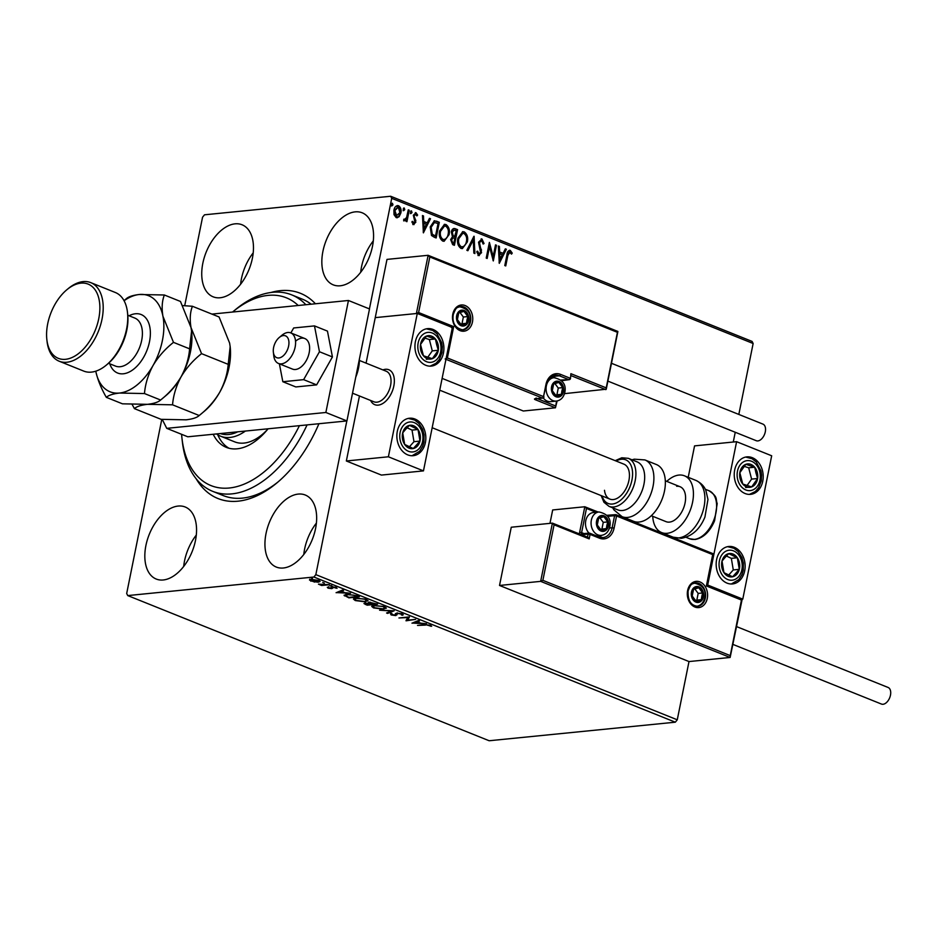 <?xml version="1.0" encoding="UTF-8"?>
<svg xmlns="http://www.w3.org/2000/svg" width="937" height="937" viewBox="0 0 937 937"><rect width="100%" height="100%" fill="white"/><g stroke="black" fill="none" stroke-linecap="round" stroke-linejoin="round"><path stroke-width="1.41" d="M318.931 423.723A110.578 65.824 111.9 0 1 276.755 483.035A110.578 65.824 111.9 0 1 237.975 501.19A110.578 65.824 111.9 0 1 196.149 478.748M270.957 292.485A110.578 65.824 111.9 0 1 280.432 290.646A110.578 65.824 111.9 0 1 315.418 303.775M307.067 424.906A105.881 63.025 111.9 0 1 306.856 425.363A105.881 63.025 111.9 0 1 212.722 491.351L223.252 495.579A105.881 63.025 -68.1 0 0 242.39 498.121A105.881 63.025 -68.1 0 0 278.148 481.852M355.158 211.867A38.827 23.109 -68.1 0 0 324.331 245.717A38.827 23.109 -68.1 0 0 333.232 284.848A38.827 23.109 -68.1 0 0 340.248 285.785A38.827 23.109 -68.1 0 0 371.075 251.924A38.827 23.109 -68.1 0 0 362.174 212.793A38.827 23.109 -68.1 0 0 355.158 211.867M373.313 240.868A38.827 23.109 -68.1 0 0 360.698 272.269M178.147 506.062A38.827 23.109 -68.1 0 0 147.32 539.911A38.827 23.109 -68.1 0 0 156.221 579.043A38.827 23.109 -68.1 0 0 163.249 579.98A38.827 23.109 -68.1 0 0 194.064 546.119A38.827 23.109 -68.1 0 0 185.163 506.987A38.827 23.109 -68.1 0 0 178.147 506.062M196.301 535.062A38.827 23.109 -68.1 0 0 183.687 566.463M298.247 494.08A38.827 23.109 -68.1 0 0 267.432 527.941A38.827 23.109 -68.1 0 0 276.333 567.072A38.827 23.109 -68.1 0 0 283.349 567.998A38.827 23.109 -68.1 0 0 314.164 534.149A38.827 23.109 -68.1 0 0 305.263 495.017A38.827 23.109 -68.1 0 0 298.247 494.08M316.401 523.092A38.827 23.109 -68.1 0 0 303.787 554.493M235.058 223.838A38.827 23.109 -68.1 0 0 204.231 257.687A38.827 23.109 -68.1 0 0 213.132 296.818A38.827 23.109 -68.1 0 0 220.148 297.755A38.827 23.109 -68.1 0 0 250.975 263.906A38.827 23.109 -68.1 0 0 242.074 224.775A38.827 23.109 -68.1 0 0 235.058 223.838M253.213 252.849A38.827 23.109 -68.1 0 0 240.598 284.251M346.831 420.947L315.839 574.639L677.264 719.803L675.308 722.193L313.895 577.028L127.737 595.581L126.682 593.496L161.785 419.389M184.706 305.708L202.556 217.197L204.512 214.807L390.67 196.255L752.083 341.419L753.137 343.504L738.824 414.435M399.103 216.705L396.175 217.583L394.008 214.667L393.915 210.228C394.547 206.972 396.093 205.461 398.565 205.718C400.767 207.335 401.528 209.771 400.849 213.015L399.103 216.705L396.972 217.759M397.276 217.747L396.175 217.583M397.44 205.543L397.967 205.777C400.169 207.393 400.919 209.829 400.24 213.074L400.849 213.015M409.235 210.228L406.927 221.682L405.979 221.296L406.318 219.609L404.292 220.839L403.66 220.16L406.576 217.571L408.286 209.841L409.235 210.228L406.377 221.46M415.817 214.163L414.295 215.545L414.295 216.728L415.841 222.221L413.428 224.505L411.94 222.151L412.69 221.39L413.931 223.123L413.322 223.182L414.88 221.905L413.334 215.229L415.993 212.722L417.621 215.053L416.871 215.897L415.138 214.21M415.349 212.617L417.621 215.053M414.037 224.611L413.428 224.505M436.455 221.155L439.312 222.303L436.15 237.975L434.288 237.237L431.477 235.492L430.212 226.906L434.417 220.769L439.312 222.303M457.572 229.635L454.41 245.318L452.676 244.616L450.627 239.591L452.454 236.721L451.318 231.931C451.857 229.354 453.121 228.253 455.113 228.651L457.572 229.635L453.871 245.096M454.035 228.476L456.975 229.694M474.11 236.276L474.883 253.54L473.853 253.119L473.267 240.024L467.879 250.729L466.849 250.308L473.911 236.3M495.521 244.873L496.458 245.26L493.307 260.931L489.524 246.771L487.158 258.471L486.221 258.085L489.383 242.414L493.167 256.539L495.521 244.873M509.974 251.983L507.842 255.496L505.746 265.932L504.797 265.546L506.929 254.969C507.128 251.971 508.241 250.437 510.278 250.378L512.234 253.119L511.52 254.126L509.295 252.018M509.482 250.238L512.234 253.119M753.137 343.504L391.713 198.339L369.424 308.905M735.24 432.262L733.273 442.018M542.874 580.343L540.661 581.362L552.397 523.115L554.083 524.802L542.874 580.343L730.251 655.607L730.134 657.458L689 661.557L677.264 719.803M499.28 263.344L498.355 246.009L499.386 246.431L499.632 251.959L503.075 253.341L505.359 248.832L506.378 249.242L499.28 263.344M481.723 240.633L479.463 242.601L481.524 252.685L478.584 255.461L476.746 251.854L477.683 251.186L478.924 253.857L480.564 252.369L478.526 242.203L481.969 239.005L484.042 243.538L483.117 244.03L481.723 240.633L480.857 240.622M479.299 255.567L478.584 255.461M477.085 251.245L478.327 253.915L479.053 253.904M481.149 238.876L481.969 239.005L484.042 243.538M467.34 241.957L462.386 248.598L461.004 248.399C457.947 246.126 456.905 242.742 457.877 238.244L462.796 231.662L464.248 231.884C467.258 234.156 468.289 237.518 467.34 241.957L462.082 248.61M449.081 234.625L444.126 241.266L442.732 241.067C439.687 238.794 438.645 235.41 439.617 230.9L444.525 224.33L445.989 224.552C448.987 226.824 450.018 230.174 449.081 234.625L443.81 241.277M423.395 232.856L422.458 215.533L423.489 215.943L423.735 221.483L427.19 222.865L429.462 218.344L430.493 218.754L423.395 232.856M411.999 212.523L410.956 213.519L410.429 211.891L411.484 210.907L411.999 212.523L410.347 213.577M404.761 209.619L403.706 210.614L403.191 208.986L404.234 208.002L404.761 209.619L403.109 210.673M392.954 204.875L391.9 205.871L391.373 204.243L392.427 203.259L392.954 204.875L391.303 205.929M314.609 582.1L309.503 580.05L311.318 579.417L318.732 580.413L320.067 581.467L318.252 582.193L314.668 581.772M329.309 584.723L321.625 585.496L318.451 584.149L329.309 584.723M328.184 587.405L328.044 588.131L327.306 587.288L330.866 588.284L331.944 586.831L336.16 587.405L337.062 588.295L332.928 587.206L331.85 588.659L328.044 588.131L327.306 587.288M331.347 588.12L331.077 587.077M335.809 588.143L335.399 587.159M332.541 586.796L332.799 588.108M345.53 595.487L344.652 594.995L344.465 595.897L346.702 594.281L356.528 595.663L359.386 596.799L348.869 597.853L344.043 595.218M368.674 602.386L368.557 603.334L369.307 602.292L377.646 604.142L367.14 605.185L363.966 603.545L368.557 603.334L368.1 602.76M394.184 610.783L387.602 613.407L386.583 612.997L391.561 611.006L379.579 610.186L394.184 610.783M415.595 619.38L406.026 620.809L407.724 617.565L398.939 617.963L409.446 616.909L407.771 620.165L415.595 619.38M425.457 625.108L417.527 625.424L424.613 624.721L430.551 625.248L431.652 626.303L425.55 624.639M127.737 595.581L489.149 740.745L675.308 722.193M412.011 623.21L418.429 620.517L419.46 620.926L417.352 621.77L420.795 623.164L426.452 623.749L412.034 623.07M395.566 614.848L396.796 613.126L402.242 613.876L402.699 615.222L401.399 614.965L401.223 614.016L397.733 613.501L395.777 615.597L391.127 614.953L390.53 613.829L394.782 615.222L395.414 613.817M403.238 614.707L402.699 615.222L402.887 614.321L401.903 614.133M401.399 614.965L401.317 613.571M397.136 613.103L396.96 614.859M391.713 614.215L391.127 614.953L390.53 613.829M391.912 614.063L392.216 614.859M383.772 609.214L373.535 607.89L371.708 606.415L374.273 605.419L384.51 606.766L386.29 608.218L383.889 608.663M365.512 601.882L355.275 600.558L353.448 599.083L356.013 598.087L366.25 599.422L368.03 600.886L365.617 601.331M336.125 592.734L342.532 590.041L343.563 590.451L341.455 591.294L344.91 592.676L350.567 593.262L336.149 592.594M331.639 585.59L329.894 585.777L331.651 585.602M324.319 583.095L322.738 582.463L324.319 583.095M312.513 578.352L310.932 577.719L312.513 578.352M313.895 577.028L315.839 574.639M391.713 198.339L390.67 196.255M311.154 304.209A105.881 63.025 -68.1 0 0 302.171 299.079L291.641 294.85A105.881 63.025 111.9 0 1 305.86 304.736M430.68 625.307L430.364 626.197M418.429 620.517L417.352 621.77M414.576 622.402L413.791 622.379M417.433 621.383L414.646 622.027L414.47 622.929L419.319 623.105L416.672 622.039L414.47 622.929M416.86 621.149L416.672 622.039M407.853 619.744L406.318 619.896M406.154 620.189L406.026 620.809M409.352 616.921L407.771 620.165M397.194 612.833L397.077 613.63M397.065 614.344L395.777 615.597M391.303 614.063L390.717 612.927M395.613 613.489L395.449 614.285M392.427 610.655L387.789 612.517L387.602 613.407M373.664 607.305L373.535 607.89M373.184 606.766L372.036 605.993M386.149 607.75L384.791 608.207M375.315 605.349L373.16 606.59L374.577 607.773L382.823 608.827L384.861 608.043L385.037 606.989M373.418 605.536L373.16 606.59M383.561 606.426L375.222 605.806M384.861 608.043L383.467 606.883M366.226 603.053L367.14 605.185M365.453 603.545L364.645 603.17M369.459 602.948L368.686 602.737M370.267 603.651L366.144 603.475L366.297 604.306M367.269 604.705L370.642 604.365M371.239 604.06L375.62 603.873L370.256 602.667L369.857 603.451L371.239 604.06M370.338 602.245L369.857 603.451M355.392 599.973L355.275 600.558M354.912 599.422L353.776 598.661M367.89 600.418L366.519 600.875M357.044 598.017L354.9 599.247L356.318 600.43L364.563 601.495L366.601 600.699L366.777 599.657M355.146 598.204L354.9 599.247M365.301 599.083L356.95 598.462M366.601 600.699L365.207 599.551M345.753 594.409L345.964 595.991L349.009 597.361L357.36 596.529L353.554 595.136L347.65 594.655L345.964 595.991M342.532 590.041L341.455 591.294M338.679 591.926L337.894 591.891M341.536 590.896L338.761 591.552L338.573 592.442L343.422 592.629L340.787 591.563L338.573 592.442M340.963 590.661L340.787 591.563M331.522 587.218L331.37 587.979M335.973 587.335L335.856 587.956M332.916 587.522L331.85 588.659M332.038 587.757L331.429 587.792M310.908 580.6L310.791 581.198M310.967 580.308L309.69 579.16M319.822 580.987L312.267 579.792L311.728 581.116L317.315 581.818L318.92 580.378M318.369 581.596L318.252 582.193M311.025 579.453L311.728 581.116M509.365 252.041L507.245 255.555L505.195 265.71M498.367 246.326L499.386 246.431M498.777 246.49L499.034 252.018L499.632 251.959M499.034 252.018L503.075 253.341M505.23 249.078L506.378 249.242M505.781 249.301L499.093 262.583M499.714 253.728L499.105 253.786L499.374 259.584L502.349 254.794L499.714 253.728L499.971 259.526M495.462 245.154L496.458 245.26M495.86 245.318L492.897 260.041M486.619 258.249L489.524 246.771M489.196 243.339L492.569 256.597L493.167 256.539M481.114 240.704L479.463 242.601M478.866 242.671L479.463 244.264M478.866 244.334L481.513 250.097M480.915 250.156L480.915 252.744L481.524 252.685M480.915 252.744L477.987 255.52M473.536 237.026L474.263 253.295M467.399 250.53L473.267 240.024M462.491 231.708L464.248 231.884M463.651 231.943C466.661 234.215 467.692 237.576 466.743 242.015M462.491 233.383L458.228 238.689C457.455 242.25 458.275 244.967 460.688 246.829L462.07 246.935M458.228 238.689L458.825 238.619C458.052 242.191 458.872 244.908 461.285 246.771L461.777 246.993M460.688 246.829L461.285 246.771C464.026 246.935 465.724 245.201 466.392 241.582C467.165 238.033 466.345 235.339 463.956 233.5L462.784 233.336L458.825 238.619M453.731 228.523L454.515 228.71M453.66 230.221L451.669 232.376L452.583 235.773L454.527 236.756L456.307 230.865L453.965 230.162L452.266 232.317L453.18 235.714L455.124 236.698M452.864 237.928L450.978 240.013L452.208 242.999L453.789 243.327L454.808 238.303L453.133 237.857L451.575 239.942L452.817 242.929L453.789 243.327M452.208 242.999L452.817 242.929M450.978 240.013L451.575 239.942M452.583 235.773L453.18 235.714M451.669 232.376L452.266 232.317M444.232 224.376L445.989 224.552M445.391 224.611C448.39 226.883 449.42 230.233 448.483 234.683M444.232 226.04L439.957 231.345C439.195 234.918 440.015 237.635 442.416 239.497L443.81 239.603M439.957 231.345L440.566 231.287C439.793 234.859 440.613 237.576 443.025 239.439L443.506 239.649M442.416 239.497L443.025 239.439C445.766 239.603 447.464 237.869 448.132 234.25C448.893 230.701 448.085 228.007 445.696 226.168L444.525 225.993L440.566 231.287M438.703 222.362L435.6 237.764M434.112 220.816L435.857 221.214M434.417 222.502L430.551 227.351L431.676 234.273L435.529 235.995L438.036 223.533L434.417 222.502L431.149 227.293L432.273 234.215L435.529 235.995M431.676 234.273L432.273 234.215M430.551 227.351L431.149 227.293M422.47 215.838L423.489 215.943M422.892 216.002L423.137 221.542L423.735 221.483M423.137 221.542L427.19 222.865M429.333 218.602L430.493 218.754M429.896 218.825L423.208 232.095M423.817 223.252L423.219 223.311L423.477 229.108L426.464 224.306L423.817 223.252L424.074 229.05M412.093 221.448L413.65 223.076M415.22 214.233L414.295 215.545M413.685 215.604L414.295 216.728M413.697 216.787L415.056 218.321M414.459 218.38L415.887 220.336M415.29 220.394L415.232 222.292L415.841 222.221M415.232 222.292L412.83 224.575M410.874 210.966L411.402 212.594M403.695 220.898L406.318 219.609M403.753 219.188L404.737 219.492M403.636 208.061L404.163 209.677M397.147 205.59L397.967 205.777M400.24 213.074L398.506 216.763M397.218 207.065L398.284 207.124L394.864 210.602L396.901 216.283M397.686 207.182L394.266 210.661L395.859 216.236L396.597 216.342M394.266 210.661L394.864 210.602M395.859 216.236L399.9 212.617L398.284 207.124M391.83 203.317L392.357 204.934M378.208 405.135A18.822 11.209 111.9 0 1 374.8 404.679A18.822 11.209 111.9 0 1 370.642 400.474A18.822 11.209 111.9 0 0 374.8 404.679A18.822 11.209 111.9 0 0 393.036 389.078A18.822 11.209 111.9 0 0 388.832 369.752A18.822 11.209 111.9 0 1 393.153 388.714A18.822 11.209 111.9 0 1 378.208 405.135M382.917 369.904A18.822 11.209 111.9 0 1 385.423 369.295A18.822 11.209 111.9 0 1 388.832 369.752A18.822 11.209 111.9 0 0 382.917 369.904M433.023 329.449A18.822 14.442 -95.7 0 1 443.88 349.513A18.822 14.442 -95.7 0 1 431.278 366.098A18.822 14.442 -95.7 0 1 425.796 365.289A18.822 14.442 -95.7 0 1 414.95 345.226A18.822 14.442 -95.7 0 1 427.541 328.641A18.822 14.442 -95.7 0 1 433.023 329.449M407.736 454.878A18.822 14.442 84.3 0 0 413.217 455.687A18.822 14.442 84.3 0 0 425.808 439.102A18.822 14.442 84.3 0 0 414.962 419.038A18.822 14.442 84.3 0 0 409.481 418.23A18.822 14.442 84.3 0 0 396.878 434.815A18.822 14.442 84.3 0 0 407.736 454.878M423.465 470.889L388.387 456.787L417.281 313.438L452.372 327.54L423.465 470.889L381.429 475.082L346.35 460.981L359.457 395.976M417.281 313.438L375.245 317.631L366.074 363.146M388.387 456.787L346.35 460.981M727.042 583.13A18.822 14.442 -95.7 0 1 716.184 563.067A18.822 14.442 -95.7 0 1 728.787 546.482A18.822 14.442 -95.7 0 1 734.268 547.29A18.822 14.442 -95.7 0 1 745.114 567.353A18.822 14.442 -95.7 0 1 732.523 583.938A18.822 14.442 -95.7 0 1 727.042 583.13M752.329 457.701A18.822 14.442 84.3 0 0 746.848 456.881A18.822 14.442 84.3 0 0 734.257 473.478A18.822 14.442 84.3 0 0 745.102 493.53A18.822 14.442 84.3 0 0 750.584 494.349A18.822 14.442 84.3 0 0 763.186 477.753A18.822 14.442 84.3 0 0 752.329 457.701M736.599 441.69L771.678 455.78L742.783 599.13L707.693 585.039L736.599 441.69L694.563 445.883L688.215 477.32M675.835 538.728L675.975 538.037M707.693 585.039L707.095 585.098M742.783 599.13L742.01 599.212M274.096 345.601A11.759 7.004 -68.1 0 0 273.358 352.171A11.759 7.004 -68.1 0 0 279.858 357.77A11.759 7.004 -68.1 0 0 288.127 347.932A11.759 7.004 -68.1 0 0 287.237 337.121A11.759 7.004 -68.1 0 0 279.249 337.496A11.759 7.004 -68.1 0 0 274.096 345.601M279.249 337.496L282.002 335.2A16.468 9.803 111.9 0 1 290.763 332.893A16.468 9.803 111.9 0 1 294.441 349.806A16.468 9.803 111.9 0 1 278.476 363.462A16.468 9.803 111.9 0 1 273.756 355.732L273.358 352.171M352.511 393.189L373.922 401.797A16.468 9.803 -68.1 0 0 389.886 388.141A16.468 9.803 -68.1 0 0 386.196 371.228L360.171 360.768M730.251 655.607L741.46 600.055L706.369 585.965L712.694 554.61L616.546 515.994L614.11 528.081A15.531 11.912 -95.7 0 1 599.551 538.213L590.076 534.406L589.174 538.892L587.792 537.264L552.397 523.115L511.262 527.226L499.526 585.461L689 661.557M742.151 599.364L730.134 657.458L540.661 581.362L499.526 585.461M579.757 534.043A2.823 1.675 -68.1 0 1 579.652 532.286L584.805 506.753L552.678 509.962L549.972 523.361M741.46 600.055L741.881 599.223M706.369 585.965L706.791 585.133L706.369 585.965M596.014 512.258L586.48 508.428L584.805 506.753L598.146 512.047M712.694 554.61L713.116 553.779M617.881 331.534L606.251 389.206L564.507 393.645M617.811 331.417L428.127 255.297L386.993 259.397L375.245 317.631L416.391 313.532L428.127 255.297L429.814 256.972L418.605 312.525L416.391 313.532M557.128 400.966L555.442 407.794L523.314 411.003L442.123 378.384M571.055 375.655L605.864 389.64L617.612 331.405M570.891 373.687L570.481 378.536L570.891 373.687L605.981 387.777M418.605 312.525L453.695 326.615L451.47 327.622M453.695 326.615L447.371 357.969L543.519 396.585A1.417 0.843 111.9 0 1 542.347 398.026L535.144 398.74A2.823 0.679 -168.6 0 0 535.449 399.771L555.442 407.794L556.555 401.059M447.371 357.969L445.157 358.988M562.797 391.256A7.063 5.411 84.3 0 0 562.774 387.613A7.063 5.411 84.3 0 0 558.897 382.425A7.063 5.411 84.3 0 0 553.662 383.959A7.063 5.411 84.3 0 0 552.303 390.67A7.063 5.411 84.3 0 0 556.18 395.859A7.063 5.411 84.3 0 0 561.415 394.336A7.063 5.411 84.3 0 0 562.797 391.256M561.895 390.998L562.774 387.613L558.897 382.425L553.662 383.959L552.303 390.67L556.18 395.859L561.415 394.336L561.895 390.998M543.249 397.944A11.759 9.03 84.3 0 0 550.722 401.645L556.297 401.095A11.759 9.03 -95.7 0 1 546.365 385.857A11.759 9.03 -95.7 0 1 553.966 377.681C562.832 379.637 566.44 384.58 564.788 392.521C563.512 397.581 560.689 400.427 556.297 401.095M555.571 395.18L556.918 394.782L558.265 388.059L554.903 383.561M556.918 394.782L561.415 394.336M558.265 388.059L562.774 387.613M607.785 525.552A7.063 5.411 84.3 0 0 607.762 521.909A7.063 5.411 84.3 0 0 603.885 516.709A7.063 5.411 84.3 0 0 598.649 518.243A7.063 5.411 84.3 0 0 597.291 524.966A7.063 5.411 84.3 0 0 601.167 530.155A7.063 5.411 84.3 0 0 606.403 528.62A7.063 5.411 84.3 0 0 607.785 525.552M606.883 525.282L607.762 521.909L603.885 516.709L598.649 518.243L597.291 524.966L601.167 530.155L606.403 528.62L606.883 525.282M596.365 535.87L601.296 535.378A11.759 9.03 -95.7 0 1 591.352 520.152A11.759 9.03 -95.7 0 1 598.954 511.965L593.379 512.527A11.759 9.03 84.3 0 0 585.766 520.703A11.759 9.03 84.3 0 0 588.975 533.106M600.558 529.464L601.905 529.077L603.264 522.354L599.891 517.845M601.905 529.077L606.403 528.62M603.264 522.354L607.762 521.909M702.703 596.6A7.063 5.411 84.3 0 0 702.68 592.957A7.063 5.411 84.3 0 0 698.791 587.768A7.063 5.411 84.3 0 0 693.556 589.291A7.063 5.411 84.3 0 0 692.209 596.014A7.063 5.411 84.3 0 0 696.086 601.203A7.063 5.411 84.3 0 0 701.321 599.68A7.063 5.411 84.3 0 0 702.703 596.6M701.801 596.33L702.68 592.957L698.791 587.768L693.556 589.291L692.209 596.014L696.086 601.203L701.321 599.68L701.801 596.33M695.477 600.512L696.823 600.125L698.17 593.402L694.809 588.904M696.823 600.125L701.321 599.68M698.17 593.402L702.68 592.957M467.891 320.208A7.063 5.411 84.3 0 0 467.856 316.565A7.063 5.411 84.3 0 0 463.979 311.377A7.063 5.411 84.3 0 0 458.743 312.899A7.063 5.411 84.3 0 0 457.385 319.622A7.063 5.411 84.3 0 0 461.273 324.811A7.063 5.411 84.3 0 0 466.509 323.288A7.063 5.411 84.3 0 0 467.891 320.208M466.977 319.939L467.856 316.565L463.979 311.377L458.743 312.899L457.385 319.622L461.273 324.811L466.509 323.288L466.977 319.939M460.653 324.12L462 323.733L463.358 317.011L459.985 312.513M462 323.733L466.509 323.288M463.358 317.011L467.856 316.565M405.241 427.881A11.759 9.03 84.3 0 0 402.711 432.824A11.759 9.03 84.3 0 0 404.655 444.407A11.759 9.03 84.3 0 0 413.287 448.542A11.759 9.03 84.3 0 0 419.975 441.093A11.759 9.03 84.3 0 0 418.031 429.509A11.759 9.03 84.3 0 0 409.399 425.375A11.759 9.03 84.3 0 0 405.241 427.881M405.85 429.123L402.711 432.824L404.655 444.407L413.287 448.542L419.975 441.093L418.031 429.509L409.399 425.375L405.85 429.123M409.399 446.797L413.978 441.69L412.034 430.106L407.103 427.752M413.978 441.69L419.975 441.093M412.034 430.106L418.031 429.509M724.547 556.133A11.759 9.03 84.3 0 0 722.017 561.076A11.759 9.03 84.3 0 0 723.961 572.659A11.759 9.03 84.3 0 0 732.605 576.794A11.759 9.03 84.3 0 0 739.293 569.345A11.759 9.03 84.3 0 0 737.337 557.761A11.759 9.03 84.3 0 0 728.705 553.626A11.759 9.03 84.3 0 0 724.547 556.133M725.168 557.374L722.017 561.076L723.961 572.659L732.605 576.794L739.293 569.345L737.337 557.761L728.705 553.626L725.168 557.374M728.705 575.037L733.284 569.942L731.34 558.358L726.421 556.004M733.284 569.942L739.293 569.345M731.34 558.358L737.337 557.761M757.295 472.435A11.759 9.03 84.3 0 0 754.695 467.212A11.759 9.03 84.3 0 0 745.817 464.319A11.759 9.03 84.3 0 0 739.832 472.716A11.759 9.03 84.3 0 0 742.748 484.019A11.759 9.03 84.3 0 0 751.626 486.924A11.759 9.03 84.3 0 0 757.6 478.514A11.759 9.03 84.3 0 0 757.295 472.435M755.948 472.88L754.695 467.212L745.817 464.319L739.832 472.716L742.748 484.019L751.626 486.924L757.6 478.514L755.948 472.88M747.047 485.507L751.603 479.112L748.686 467.809L744.224 466.357M745.618 487.521L751.626 486.924M751.603 479.112L757.6 478.514M748.686 467.809L754.695 467.212M437.989 344.195A11.759 9.03 84.3 0 0 435.389 338.971A11.759 9.03 84.3 0 0 426.499 336.067A11.759 9.03 84.3 0 0 420.526 344.465A11.759 9.03 84.3 0 0 423.43 355.767A11.759 9.03 84.3 0 0 432.32 358.672A11.759 9.03 84.3 0 0 438.293 350.274A11.759 9.03 84.3 0 0 437.989 344.195M436.642 344.64L435.389 338.971L426.499 336.067L420.526 344.465L423.43 355.767L432.32 358.672L438.293 350.274L436.642 344.64M427.74 357.266L432.285 350.871L429.38 339.569L424.918 338.105M426.312 359.269L432.32 358.672M432.285 350.871L438.293 350.274M429.38 339.569L435.389 338.971M676.666 486.268A18.822 11.209 111.9 0 1 680.063 486.725A18.822 11.209 111.9 0 1 684.385 505.699A18.822 11.209 111.9 0 1 669.44 522.108A18.822 11.209 111.9 0 1 666.043 521.651L651.285 515.725M666.757 481.372A30.581 18.201 111.9 0 1 678.927 475.071A30.581 18.201 111.9 0 1 684.455 475.809A30.581 18.201 111.9 0 1 691.471 506.636A30.581 18.201 111.9 0 1 667.179 533.305A30.581 18.201 111.9 0 1 661.651 532.567A30.581 18.201 111.9 0 1 652.726 516.31M609.015 506.355L617.788 509.88A25.885 15.402 -68.1 0 0 636.61 500.838A25.885 15.402 -68.1 0 0 644.504 473.958A25.885 15.402 -68.1 0 0 637.078 461.847L628.317 458.322A25.885 15.402 111.9 0 1 635.731 470.444A25.885 15.402 111.9 0 1 627.837 497.313A25.885 15.402 111.9 0 1 609.015 506.355L603.932 502.267L601.156 495.591M604.494 490.297A18.822 11.209 -68.1 0 0 609.893 499.105A18.822 11.209 -68.1 0 0 623.585 492.522A18.822 11.209 -68.1 0 0 629.324 472.986A18.822 11.209 -68.1 0 0 623.925 464.166L439.746 390.19M622.109 516.685L633.588 521.3A30.581 18.201 -68.1 0 0 655.818 510.606A30.581 18.201 -68.1 0 0 665.153 478.842A30.581 18.201 -68.1 0 0 656.38 464.529L644.914 459.926A30.581 18.201 111.9 0 1 653.686 474.239A30.581 18.201 111.9 0 1 644.351 505.992A30.581 18.201 111.9 0 1 622.109 516.685L613.887 509.845L612.739 507.854M736.658 626.63L888.1 687.465A8.937 5.317 111.9 0 1 890.15 696.472A8.937 5.317 111.9 0 1 883.052 704.273A8.937 5.317 111.9 0 1 881.436 704.05L733.062 644.457M611.474 363.287L762.929 424.11A8.937 5.317 111.9 0 1 765.295 431.84A8.937 5.317 111.9 0 1 756.264 440.706L607.89 381.113M278.476 363.462L292.52 369.096A16.468 9.803 -68.1 0 0 301.175 366.871A16.468 9.803 -68.1 0 0 309.456 351.035A16.468 9.803 -68.1 0 0 304.794 338.526A16.468 9.803 -68.1 0 0 296.139 340.763M279.378 363.825L282.833 381.722L295.823 386.946L316.624 384.873L332.436 356.95L327.458 331.112L314.481 325.9L293.679 327.973L290.857 332.928M282.833 381.722L303.635 379.649L316.624 384.873M303.635 379.649L319.458 351.738L332.436 356.95M319.458 351.738L314.481 325.9M162.253 419.436L166.739 428.35L325.865 412.479L348.447 300.484L211.914 314.094M166.739 428.35L187.787 436.794L346.924 420.936L369.506 308.941L348.447 300.484M325.865 412.479L346.924 420.936M298.224 305.497A101.173 60.214 -68.1 0 0 232.61 311.998A101.173 60.214 -68.1 0 0 232.563 312.044M232.61 311.998L235.374 309.702A105.881 63.025 111.9 0 1 291.641 294.85M245.389 431.055A51.758 30.816 111.9 0 1 229.963 437.45A51.758 30.816 111.9 0 1 220.605 436.197L234.648 441.842A51.758 30.816 -68.1 0 0 267.537 429.462M217.735 434.745A60.003 35.711 -68.1 0 0 229.015 448.249M268.076 428.795A60.003 35.711 111.9 0 1 226.309 447.371A60.003 35.711 111.9 0 1 213.203 434.264M212.722 491.351A105.881 63.025 111.9 0 1 182.352 441.714L181.954 438.141A101.173 60.214 -68.1 0 0 229.542 487.978A101.173 60.214 -68.1 0 0 299.418 425.667M181.591 434.311A101.173 60.214 -68.1 0 0 181.954 438.141M220.359 433.55A49.415 29.41 -68.1 0 0 228.663 434.499A49.415 29.41 -68.1 0 0 237.693 431.828M220.605 436.197A51.758 30.816 111.9 0 1 216.541 433.936M127.479 312.349L127.678 314.141A39.998 23.812 111.9 0 1 107.65 364.013L106.268 365.161A42.352 25.205 -68.1 0 0 127.479 312.349A42.352 25.205 -68.1 0 0 115.333 292.496L90.772 282.634A42.352 25.205 111.9 0 1 100.482 325.315A42.352 25.205 111.9 0 1 66.855 362.244A42.352 25.205 111.9 0 1 59.195 361.225A42.352 25.205 111.9 0 1 47.049 341.373L46.85 339.592A39.998 23.812 -68.1 0 0 65.555 359.304A39.998 23.812 -68.1 0 0 98.748 318.685A39.998 23.812 -68.1 0 0 80.91 283.15A39.998 23.812 -68.1 0 0 66.878 289.72A39.998 23.812 -68.1 0 0 46.85 339.592M59.195 361.225L83.756 371.099A42.352 25.205 -68.1 0 0 91.416 372.118A42.352 25.205 -68.1 0 0 106.268 365.161M66.878 289.72L68.26 288.573A42.352 25.205 111.9 0 1 83.112 281.615A42.352 25.205 111.9 0 1 90.772 282.634M228.206 364.352C227.422 373.816 224.575 383.151 219.68 392.334C214.35 401.235 207.534 408.965 199.206 415.524C196.969 417.633 192.6 419.062 186.1 419.823L161.059 419.331L134.413 408.626C136.638 406.529 141.007 405.089 147.507 404.327L172.549 404.819C173.333 395.355 176.168 386.032 181.075 376.838C186.404 367.936 193.221 360.206 201.549 353.647L228.206 364.352L230.162 346.631L229.612 343.059L219.071 316.975L192.413 306.27L182.703 305.603M172.549 404.819L199.206 415.524L204.254 411.331A51.758 30.816 -68.1 0 0 219.68 392.334A51.758 30.816 -68.1 0 0 230.174 346.784A51.758 30.816 -68.1 0 0 230.127 346.362M201.549 353.647L191.019 327.563C189.637 319.33 190.106 312.232 192.413 306.27M132.176 404.491L134.413 408.626M95.785 371.181A51.758 30.816 -68.1 0 0 95.797 371.263A51.758 30.816 -68.1 0 0 119.432 393.048A51.758 30.816 -68.1 0 0 153.012 365.559A51.758 30.816 -68.1 0 0 162.944 316.284C161.562 308.05 162.031 300.964 164.35 294.991L180.478 301.468L191.019 327.563L191.558 331.136L189.614 348.845C188.829 358.321 185.983 367.644 181.075 376.838C175.758 385.728 168.929 393.458 160.602 400.029L165.662 395.824A51.758 30.816 -68.1 0 0 181.075 376.838A51.758 30.816 -68.1 0 0 191.581 331.288A51.758 30.816 -68.1 0 0 191.535 330.866M144.474 393.552L160.602 400.029C158.365 402.125 153.996 403.566 147.507 404.327L122.466 403.824L106.338 397.347C108.575 395.25 112.944 393.821 119.432 393.048L144.474 393.552C145.258 384.088 148.105 374.753 153.012 365.559C158.33 356.669 165.158 348.939 173.486 342.368L162.944 316.284A51.758 30.816 -68.1 0 0 139.308 294.499A51.758 30.816 -68.1 0 0 124.071 300.754M95.797 371.263C97.635 379.672 101.149 388.375 106.338 397.347M164.35 294.991L139.308 294.499C132.808 295.26 128.439 296.701 126.214 298.798L124.012 300.625M173.486 342.368L189.614 348.845M365.524 603.908L365.395 604.494M331.335 586.937L331.194 587.663M507.245 255.555L507.842 255.496M479.931 247.462L480.529 247.403M454.047 236.557L454.656 236.499M434.311 235.808L434.909 235.737M707.271 598.427A13.177 10.108 -95.7 0 1 694.914 607.024A13.177 10.108 -95.7 0 1 687.617 590.533A13.177 10.108 -95.7 0 1 699.974 581.936A13.177 10.108 -95.7 0 1 707.271 598.427M697.702 606.286A11.759 9.03 84.3 0 0 705.315 598.099A11.759 9.03 84.3 0 0 695.371 582.873C691.518 584.454 691.272 582.744 688.098 590.907C687.699 600.535 690.897 605.665 697.702 606.286M608.031 515.467A2.823 0.679 11.4 0 1 606.907 515.35M587.499 537.147L588.12 534.078L581.49 534.734M589.174 538.892L554.083 524.802M609.483 528.023L612.154 527.754L614.59 515.655L607.691 516.346M599.364 537.124A14.114 10.834 84.3 0 0 603.03 537.569A14.114 10.834 84.3 0 0 612.154 527.754L614.11 528.081M601.554 535.355A14.114 10.834 -95.7 0 1 599.399 537.088M586.48 508.428L581.608 532.626L584.032 533.598M597.326 536.257A12.708 9.745 84.3 0 0 598.356 535.671M588.12 534.078L590.076 534.406A1.417 0.843 111.9 0 0 589.701 533.188A1.417 1.417 0 0 0 589.033 533.094A1.417 1.078 84.3 0 0 588.12 534.078M580.987 534.535A1.417 1.078 -95.7 0 1 581.83 533.821L589.033 533.094A1.417 1.078 84.3 0 1 589.443 533.153A1.417 0.843 111.9 0 1 589.701 533.188L599.176 536.995A1.417 0.843 111.9 0 1 599.551 538.213M581.912 533.809A1.417 0.843 111.9 0 1 581.608 532.626L579.652 532.286M598.919 536.96A1.417 0.843 111.9 0 1 599.176 536.995L603.03 537.569M616.546 515.994A1.417 0.843 -68.1 0 0 615.914 514.741A1.417 1.078 -95.7 0 0 614.59 515.655L616.546 515.994M608.71 515.455A1.417 1.078 84.3 0 0 607.481 516.064M452.794 314.153A13.177 10.108 -95.7 0 1 465.15 305.556A13.177 10.108 -95.7 0 1 472.447 322.035A13.177 10.108 -95.7 0 1 460.09 330.632A13.177 10.108 -95.7 0 1 452.794 314.153M470.491 321.707A11.759 9.03 84.3 0 0 460.559 306.481C456.706 308.062 456.46 306.352 453.285 314.516C451.985 322.984 455.195 328.114 462.89 329.894A11.759 9.03 84.3 0 0 470.491 321.707M535.144 398.74A1.417 1.078 84.3 0 0 535.554 398.799L542.757 398.084A1.417 1.417 0 0 0 543.999 396.96L543.671 397.101A1.417 1.078 -95.7 0 1 542.347 398.026L445.965 359.316M546.107 385.002L543.519 396.585L545.955 384.498A15.531 11.912 -95.7 0 1 560.513 374.367L569.989 378.161A1.417 0.843 -68.1 0 1 568.818 379.602L559.342 375.796A14.114 10.834 84.3 0 0 555.231 375.187C550.886 375.772 547.958 379.005 546.447 384.861L545.955 384.498M617.19 332.237L429.814 256.972M551.776 376.381A14.114 10.834 -95.7 0 1 552.139 376.51L559.342 375.796A1.417 0.843 -68.1 0 0 560.513 374.367M551.026 377.974L550.968 377.951A1.417 0.843 111.9 0 1 552.139 376.51L554.938 377.634M560.9 380.035L568.818 379.602A1.417 1.078 84.3 0 0 569.227 379.661A1.417 1.417 0 0 0 570.481 378.536L570.141 378.677M537.346 398.623L555.559 405.944M550.968 377.951A12.708 9.745 84.3 0 0 550.136 377.658M562.411 380.235A1.417 1.078 -95.7 0 1 561.614 380.317A1.417 0.843 -68.1 0 0 561.31 380.422M535.449 399.771A1.417 0.843 -68.1 0 0 536.503 398.705M536.128 397.967L535.554 398.799A1.417 1.078 84.3 0 0 535.941 398.658M563.5 391.537A8 6.137 84.3 0 0 559.073 381.523A8 6.137 84.3 0 0 551.577 386.747A8 6.137 84.3 0 0 556.004 396.761A8 6.137 84.3 0 0 563.5 391.537M608.488 525.833A8 6.137 84.3 0 0 604.06 515.818A8 6.137 84.3 0 0 596.564 521.042A8 6.137 84.3 0 0 600.992 531.045A8 6.137 84.3 0 0 608.488 525.833M703.406 596.881A8 6.137 84.3 0 0 698.979 586.867A8 6.137 84.3 0 0 691.471 592.09A8 6.137 84.3 0 0 695.91 602.104A8 6.137 84.3 0 0 703.406 596.881M468.594 320.489A8 6.137 84.3 0 0 464.155 310.475A8 6.137 84.3 0 0 456.659 315.699A8 6.137 84.3 0 0 461.086 325.713A8 6.137 84.3 0 0 468.594 320.489M403.531 425.351A15.062 11.56 84.3 0 0 402.781 446.492A15.062 11.56 84.3 0 0 419.167 448.577A15.062 11.56 84.3 0 0 419.905 427.424A15.062 11.56 84.3 0 0 403.531 425.351M722.837 553.591A15.062 11.56 84.3 0 0 722.087 574.744A15.062 11.56 84.3 0 0 738.473 576.829A15.062 11.56 84.3 0 0 739.211 555.676A15.062 11.56 84.3 0 0 722.837 553.591M759.696 471.557A15.062 11.56 84.3 0 0 744.997 461.145A15.062 11.56 84.3 0 0 737.735 479.685A15.062 11.56 84.3 0 0 752.446 490.086A15.062 11.56 84.3 0 0 759.696 471.557M440.39 343.305A15.062 11.56 84.3 0 0 425.691 332.904A15.062 11.56 84.3 0 0 418.429 351.434A15.062 11.56 84.3 0 0 433.128 361.834A15.062 11.56 84.3 0 0 440.39 343.305M678.646 537.908A30.581 18.201 -68.1 0 0 702.937 511.239A30.581 18.201 -68.1 0 0 695.922 480.412C703.734 484.195 705.502 489.664 705.901 490.531L707.962 499.456L704.94 517.013C699.962 529.171 692.115 536.269 681.386 538.318L673.117 537.17A30.581 18.201 -68.1 0 0 678.646 537.908M694.399 539.396A25.885 15.402 -68.1 0 0 714.954 516.826A25.885 15.402 -68.1 0 0 709.016 490.742C718.492 497.313 715.294 498.601 717.203 503.544L714.591 520.749C709.883 531.724 703.382 537.967 695.09 539.501L689.726 538.775A25.885 15.402 -68.1 0 0 694.399 539.396M602.093 495.978A23.53 14.008 -68.1 0 0 620.622 500.194A23.53 14.008 -68.1 0 0 632.428 470.819A23.53 14.008 -68.1 0 0 616.124 461.039M355.744 377.201A30.581 18.201 -68.1 0 0 359.386 359.14M129.072 315.769A31.53 18.763 111.9 0 1 135.42 313.766A31.53 18.763 111.9 0 1 149.487 341.771A31.53 18.763 111.9 0 1 123.321 373.793A31.53 18.763 111.9 0 1 109.781 363.802M108.493 363.287L115.52 366.098A25.885 15.402 -68.1 0 0 120.194 366.718A25.885 15.402 -68.1 0 0 140.737 344.16A25.885 15.402 -68.1 0 0 134.811 318.065L127.795 315.254M401.821 614.555L401.996 613.665M396.855 614.016L397.03 613.126M391.678 614.391L391.865 613.501M365.418 603.733L365.594 602.831M369.447 602.995L369.635 602.093M328.477 587.558L328.664 586.656M331.37 588.049L331.557 587.148M335.856 588.049L336.032 587.159M332.401 587.417L332.588 586.515M462.784 233.336L462.187 233.395M453.133 237.857L452.536 237.916M453.965 230.162L453.367 230.221M444.525 225.993L443.915 226.063M609.893 499.105L432.168 427.729M680.063 486.725L665.317 480.798M290.763 332.893L304.794 338.526M707.084 585.18L742.081 599.235M713.385 553.908L707.06 585.274M606.871 515.303L615.504 514.671A1.417 1.417 0 0 1 616.171 514.764L713.315 553.79M561.603 380.715L569.227 379.661M549.714 378.103L553.966 377.681M601.296 535.378C605.677 534.722 608.511 531.865 609.776 526.817C611.428 518.875 607.82 513.921 598.954 511.965M696.203 606.426C700.595 605.77 703.418 602.913 704.694 597.865C706.346 589.923 702.738 584.969 693.872 583.013M461.391 330.035C465.771 329.379 468.605 326.521 469.882 321.473C471.534 313.532 467.926 308.589 459.06 306.622M412.046 455.745L419.565 451.329L422.634 446.434L423.911 442.217L424.086 434.862L422.575 429.193L418.78 423.243L414.622 420.022L408.321 418.406M731.352 583.997L738.871 579.581L741.952 574.686L743.217 570.469L743.404 563.102L741.881 557.445L738.098 551.495L733.94 548.274L727.627 546.658M749.424 494.396L755.351 491.515L758.642 487.72L761.277 480.892L761.617 475.071L760.949 470.854L756.218 461.964L752.06 458.708L745.7 457.069M430.106 366.156L436.045 363.275L439.336 359.48L441.971 352.64L442.311 346.819L441.632 342.602L436.911 333.713L432.753 330.456L426.394 328.817M709.016 490.742L705.303 489.255M695.922 480.412L684.455 475.809M673.117 537.17L661.651 532.567M689.726 538.775L686.013 537.288M628.317 458.322L621.805 457.771L615.187 460.664M644.914 459.926L634.244 459.177L632.03 459.821M359.925 356.447L354.924 381.242"/></g></svg>
